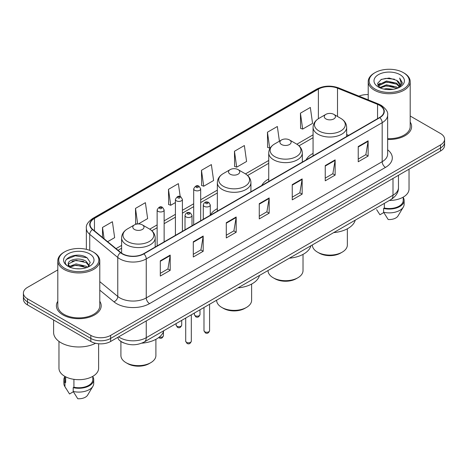 <?xml version="1.0" encoding="UTF-8"?>
<svg xmlns="http://www.w3.org/2000/svg" width="468" height="468" viewBox="0 0 468 468"><rect width="100%" height="100%" fill="white"/><g stroke="black" fill="none" stroke-linecap="round" stroke-linejoin="round"><path stroke-width="0.7" d="M217.339 208.664A24.728 14.274 0 0 0 210.284 215.175M268.731 178.987A24.728 14.274 0 0 0 261.77 185.504M313.069 153.387A24.728 14.274 0 0 0 306.107 159.904M124.061 343.056A13.993 8.079 180 0 1 120.118 340.874L119.48 340.341A9.331 6.242 129.5 0 1 117.854 337.311M57.804 269.896L27.501 287.393A13.993 8.079 0 0 0 23.4 293.108L23.4 299.198A13.993 8.079 0 0 0 27.501 304.914L90.833 341.482A13.993 8.079 0 0 0 110.629 341.482L440.499 151.029A13.993 8.079 0 0 0 444.6 145.314L444.6 142.266A13.993 8.079 0 0 1 440.499 147.982A13.993 8.079 0 0 0 444.6 142.266L444.6 139.224A13.993 8.079 0 0 0 440.499 133.509L410.196 116.011M23.4 293.108A13.993 8.079 0 0 0 27.501 298.818L90.833 335.386A13.993 8.079 0 0 0 110.629 335.386L110.629 338.434L440.499 147.982L110.629 338.434A13.993 8.079 0 0 1 90.833 338.434A13.993 8.079 0 0 0 110.629 338.434L110.629 341.482M27.501 298.818L27.501 301.866L90.833 338.434L27.501 301.866A13.993 8.079 0 0 1 23.4 296.15A13.993 8.079 0 0 0 27.501 301.866L27.501 304.914M57.804 301.275A22.394 12.928 0 0 0 56.4 305.774A22.394 12.928 0 0 0 62.958 314.911A22.394 12.928 0 0 0 87.364 317.714A22.394 12.928 0 0 0 101.187 305.774A22.394 12.928 0 0 0 99.789 301.275A22.394 12.928 0 0 1 101.187 305.774A22.394 12.928 0 0 1 87.364 317.714A22.394 12.928 0 0 1 62.958 314.911A22.394 12.928 0 0 1 56.4 305.774A22.394 12.928 0 0 1 57.804 301.275M379.542 105.323A14.929 8.617 180 0 1 383.912 111.413A14.929 8.617 180 0 1 379.542 117.509L143.617 253.72A14.929 8.617 180 0 1 120.832 252.568L92.793 229.449A14.929 8.617 180 0 1 90.09 224.505A14.929 8.617 180 0 1 94.46 218.41L318.38 89.131A14.929 8.617 180 0 1 337.504 88.165L377.547 104.352A14.929 8.617 180 0 1 379.542 105.323M379.805 105.171A15.304 8.833 0 0 0 377.764 104.177L337.715 87.99A15.304 8.833 0 0 0 318.117 88.978L94.197 218.258A15.304 8.833 0 0 0 92.483 229.572L120.522 252.691A15.304 8.833 0 0 0 143.881 253.872L379.805 117.661A15.304 8.833 0 0 0 379.805 105.171M160.308 260.805L160.308 276.044L170.2 270.329L170.2 255.089L160.308 260.805M160.308 273.341L167.93 268.936L170.165 255.598A3.732 2.153 -120 0 0 170.2 255.089M167.86 268.977L170.2 270.329M193.296 241.763L193.296 256.996L203.188 251.281L203.188 236.047L193.296 241.763M193.296 254.294L200.918 249.894L203.147 236.551A3.732 2.153 -120 0 0 203.188 236.047M200.848 249.93L203.188 251.281M226.284 222.715L226.284 237.949L236.176 232.239L236.176 217L226.284 222.715M226.284 235.246L233.901 230.847L236.135 217.509A3.732 2.153 -120 0 0 236.176 217M233.836 230.888L236.176 232.239M358.231 146.537L358.231 161.77L368.129 156.06L368.129 140.821L358.231 146.537M358.231 159.067L365.853 154.668L368.088 141.33A3.732 2.153 -120 0 0 368.129 140.821M365.783 154.703L368.129 156.06M325.242 165.578L325.242 180.818L335.141 175.102L335.141 159.869L325.242 165.578M325.242 178.115L332.865 173.71L335.1 160.372A3.732 2.153 -120 0 0 335.141 159.869M332.801 173.751L335.141 175.102M292.254 184.626L292.254 199.859L302.152 194.15L302.152 178.911L292.254 184.626M292.254 197.157L299.877 192.757L302.112 179.419A3.732 2.153 -120 0 0 302.152 178.911M299.812 192.798L302.152 194.15M259.266 203.668L259.266 218.907L269.164 213.192L269.164 197.958L259.266 203.668M259.266 216.204L266.889 211.805L269.123 198.461A3.732 2.153 -120 0 0 269.164 197.958M266.824 211.84L269.164 213.192M387.644 139.452A22.394 12.928 0 0 0 411.6 126.559A22.394 12.928 0 0 0 410.196 122.06A22.394 12.928 0 0 1 411.6 126.559A22.394 12.928 0 0 1 387.644 139.452M110.629 335.386L440.499 144.934A13.993 8.079 0 0 0 444.6 139.224M368.211 94.594A13.993 8.079 0 0 0 358.997 96.139M138.382 223.938L147.631 218.597L145.396 202.679L135.498 208.395L135.661 223.54M107.634 241.693L114.642 237.645L112.408 221.727L102.51 227.436L102.51 237.463M234.462 151.258L236.697 167.175L246.589 161.466L244.36 145.542L234.462 151.258L234.62 166.403M279.408 141.19L277.343 126.5L267.45 132.216L267.608 147.356M300.438 113.168L302.673 129.086L312.565 123.376L310.331 107.453L300.438 113.168L300.596 128.314M180.203 196.595L178.384 183.637L168.486 189.347L168.644 204.493M201.474 170.305L203.709 186.223L213.607 180.508L211.372 164.59L201.474 170.305L201.632 185.445M203.709 186.223L201.474 185.386M236.697 167.175L234.462 166.345M267.45 132.216L269.685 148.134L270.416 147.707M269.685 148.134L267.45 147.297M302.673 129.086L300.438 128.255M168.486 189.347L170.721 205.271L175.412 202.562M170.721 205.271L168.486 204.434M137.007 224.043L135.498 223.476M135.498 208.395L137.686 223.967M102.51 227.436L104.101 238.779M375.02 89.037A20.06 11.583 0 0 0 403.393 89.037A20.06 11.583 0 0 0 403.393 72.657L404.048 73.037A20.996 12.121 0 0 1 410.196 81.608A20.996 12.121 0 0 1 397.238 92.81A20.996 12.121 0 0 1 374.359 90.178A20.996 12.121 0 0 1 368.211 81.608A20.996 12.121 0 0 1 374.359 73.037L375.02 72.657A20.06 11.583 0 0 0 375.02 89.037M387.644 138.645A20.996 12.121 0 0 0 410.196 126.559L410.196 81.608M389.358 200.474A19.826 11.448 0 0 0 409.032 189.025L409.032 169.2M383.9 89.078L386.474 88.616L393.331 89.3M386.913 89.528L390.277 89.61M379.612 87.621L386.474 84.807L396.665 87.019L397.952 88.031M380.262 87.955L386.474 85.761L397.174 88.329M378.758 86.837L379.021 84.667L386.474 80.999L396.665 83.21L399.385 86.241M378.7 86.568L379.021 85.621L386.474 81.953L396.665 84.158L399.145 86.697M398.011 88.007A10.548 6.09 0 0 0 399.754 84.655A10.548 6.09 0 0 0 396.665 80.35L399.742 84.883M399.959 74.64A15.21 8.781 0 0 0 378.448 74.64A15.21 8.781 0 0 0 378.448 87.06A15.21 8.781 0 0 0 399.959 87.06A15.21 8.781 0 0 0 399.959 74.64M396.665 80.35L389.148 78.045L381.361 79.384L377.606 83.374L379.735 87.721M399.04 87.551L402.176 83.538L402.275 82.596L399.66 78.068L401.187 83.134L398.174 87.943M376.611 209.611L379.934 214.759L383.778 212.536M384.333 203.375L384.333 208.026A13.993 8.079 0 0 0 403.2 200.45L403.2 197.133M404.048 73.037L403.393 72.657A20.06 11.583 0 0 0 375.02 72.657M384.333 208.026L383.614 208.441L383.614 212.256L388.177 219.521A9.331 5.388 0 0 0 398.022 215.923L403.317 207.072A14.929 8.617 0 0 0 404.136 204.264L404.136 200.45A14.929 8.617 0 0 0 403.2 197.455M383.614 212.256A14.929 8.617 0 0 0 403.317 207.072M383.614 208.441A14.929 8.617 0 0 0 404.136 200.45M399.66 78.068L402.269 82.777M380.934 79.589L385.825 78.402L394.419 79.18M377.793 85.328L379.296 84.211M382.672 82.807L385.825 82.21L394.103 82.894M382.672 86.615L385.825 86.018L394.103 86.703M377.676 84.965L380.18 83.263M379.419 87.469L380.18 87.071M312.367 244.922L312.367 244.998A17.491 10.103 0 0 0 317.491 252.141L319.141 253.094A15.163 8.752 0 0 0 340.581 253.094L342.231 252.141A17.491 10.103 0 0 0 347.355 244.998L347.355 228.793M319.141 253.094L317.491 252.141A17.491 10.103 0 0 0 342.231 252.141M325.904 118.919A5.598 3.229 0 0 0 333.819 118.919A5.598 3.229 0 0 0 333.819 114.35L340.768 118.363A15.426 8.91 0 0 1 340.768 130.958A15.426 8.91 0 0 1 318.954 130.958A15.426 8.91 0 0 1 318.954 118.363C315.151 120.615 313.191 123.616 313.069 127.354A16.795 9.693 0 0 0 317.988 134.211A16.795 9.693 0 0 0 336.287 136.311A16.795 9.693 0 0 0 346.653 127.354C346.531 123.616 344.571 120.615 340.768 118.363L333.819 114.35A5.598 3.229 0 0 0 325.904 114.35A5.598 3.229 0 0 0 325.904 118.919M333.707 232.602A25.658 14.812 0 0 0 355.23 220.176M268.029 270.522L268.029 270.598A17.491 10.103 0 0 0 273.154 277.74L274.804 278.688A15.163 8.752 0 0 0 296.25 278.688L297.9 277.74A17.491 10.103 0 0 0 303.018 270.598L303.018 254.387M274.804 278.688L273.154 277.74A17.491 10.103 0 0 0 297.9 277.74M281.566 144.518A5.598 3.229 0 0 0 289.487 144.518A5.598 3.229 0 0 0 289.487 139.944L296.437 143.957A15.426 8.91 0 0 1 296.437 156.558A15.426 8.91 0 0 1 274.617 156.552A15.426 8.91 0 0 1 274.617 143.957C270.82 146.215 268.854 149.21 268.731 152.948A16.795 9.693 0 0 0 273.651 159.804A16.795 9.693 0 0 0 291.956 161.91A16.795 9.693 0 0 0 302.322 152.948C302.199 149.21 300.234 146.215 296.437 143.957L289.487 139.944A5.598 3.229 0 0 0 281.566 139.944A5.598 3.229 0 0 0 281.566 144.518M289.376 258.196A25.658 14.812 0 0 0 310.892 245.77M216.637 300.193L216.637 300.269A17.491 10.103 0 0 0 221.762 307.412L223.411 308.365A15.163 8.752 0 0 0 223.411 308.365A15.163 8.752 0 0 0 244.852 308.359L246.501 307.412A17.491 10.103 0 0 0 251.626 300.269L251.626 284.058M223.411 308.359L221.762 307.412A17.491 10.103 0 0 0 246.501 307.412M230.174 174.19A5.598 3.229 0 0 0 238.089 174.19A5.598 3.229 0 0 0 238.089 169.615L245.039 173.628A15.426 8.91 0 0 1 245.039 186.229A15.426 8.91 0 0 1 223.224 186.229A15.426 8.91 0 0 1 223.224 173.628C219.422 175.886 217.462 178.881 217.339 182.619A16.795 9.693 0 0 0 222.259 189.476A16.795 9.693 0 0 0 240.558 191.582A16.795 9.693 0 0 0 250.924 182.619C250.801 178.881 248.841 175.886 245.039 173.628L238.089 169.615A5.598 3.229 0 0 0 230.174 169.615A5.598 3.229 0 0 0 230.174 174.19M237.978 287.873A25.658 14.812 0 0 0 259.5 275.447M120.908 341.47L120.908 355.54A17.491 10.103 0 0 0 126.032 362.677L127.682 363.63A15.163 8.752 0 0 0 149.122 363.63L150.772 362.677A17.491 10.103 0 0 0 155.897 355.54L155.897 339.329M127.682 363.63L126.032 362.677A17.491 10.103 0 0 0 150.772 362.677M134.445 229.455A5.598 3.229 0 0 0 142.36 229.455A5.598 3.229 0 0 0 142.36 224.886L149.31 228.899A15.426 8.91 0 0 1 149.31 241.494A15.426 8.91 0 0 1 127.495 241.494A15.426 8.91 0 0 1 127.495 228.899C123.692 231.157 121.733 234.152 121.61 237.89A16.795 9.693 0 0 0 126.53 244.746A16.795 9.693 0 0 0 144.828 246.847A16.795 9.693 0 0 0 155.195 237.89C155.072 234.152 153.112 231.157 149.31 228.899L142.36 224.886A5.598 3.229 0 0 0 134.445 224.886A5.598 3.229 0 0 0 134.445 229.455M141.751 343.179A25.658 14.812 0 0 0 163.771 330.712M64.607 268.252A20.06 11.583 0 0 0 92.98 268.252A20.06 11.583 0 0 0 92.98 251.872L93.641 252.252A20.996 12.121 0 0 1 99.789 260.822A20.996 12.121 0 0 1 86.826 272.019A20.996 12.121 0 0 1 63.952 269.392A20.996 12.121 0 0 1 57.804 260.822A20.996 12.121 0 0 1 63.952 252.252L64.607 251.872A20.06 11.583 0 0 0 64.607 268.252M57.804 260.822L57.804 305.774A20.996 12.121 0 0 0 63.952 314.344A20.996 12.121 0 0 0 86.826 316.971A20.996 12.121 0 0 0 99.789 305.774L99.789 260.822M53.604 319.983L53.604 332.432A25.19 14.543 0 0 0 60.98 342.716A25.19 14.543 0 0 0 95.577 343.278M58.968 341.406L58.968 368.24A19.826 11.448 0 0 0 64.777 376.336A19.826 11.448 0 0 0 86.381 378.817A19.826 11.448 0 0 0 98.619 368.24L98.619 343.758M76.249 268.72L79.8 268.825M69.27 266.491L76.068 263.899L86.252 266.28L87.487 267.269M69.896 267.14L76.068 265.104L86.475 267.643M68.246 263.934L69.995 267.222M68.269 264.262C67.135 259.564 80.005 256.774 86.252 261.442L89.283 265.625M68.316 264.549L68.609 263.771L76.068 260.266L86.252 262.653L89.043 265.941M87.844 267.123L90.23 262.443L87.212 257.897C76.541 250.228 57.576 260.337 68.527 266.538L69.071 266.865M89.552 253.855A15.21 8.781 0 0 0 68.041 253.855A15.21 8.781 0 0 0 68.041 266.274A15.21 8.781 0 0 0 89.552 266.274A15.21 8.781 0 0 0 89.552 253.855M64.8 376.348L64.8 379.665A13.993 8.079 0 0 0 65.672 382.479L65.672 376.822M64.8 376.67A14.929 8.617 0 0 0 63.864 379.665L63.864 383.473A14.929 8.617 0 0 0 64.683 386.287A14.929 8.617 0 0 0 64.953 386.708L69.521 393.974L73.365 391.751M64.953 386.708L64.953 382.894L65.672 382.479M63.864 379.665A14.929 8.617 0 0 0 64.953 382.894M70.223 267.532C68.632 266.596 67.989 265.567 68.293 264.432M73.921 379.337L73.921 387.241A13.993 8.079 0 0 0 92.793 379.665L92.793 376.348M93.641 252.252L92.98 251.872A20.06 11.583 0 0 0 64.607 251.872M73.921 387.241L73.201 387.656L73.201 391.464L77.77 398.736A9.331 5.388 0 0 0 87.615 395.138L92.904 386.287A14.929 8.617 0 0 0 93.723 383.473L93.723 379.665A14.929 8.617 0 0 0 92.793 376.67M73.201 391.464A14.929 8.617 0 0 0 92.904 386.287M73.201 387.656A14.929 8.617 0 0 0 93.723 379.665M66.304 259.424L75.237 255.762L87.007 257.763M71.885 261.202L75.237 260.6L83.637 261.32M71.885 266.04L75.237 265.432L83.637 266.157M118.609 336.872A18.661 10.776 0 0 0 119.867 337.674A18.661 10.776 0 0 0 146.256 337.674L392.997 195.214A18.661 10.776 0 0 0 398.467 187.598C398.601 192.225 396.133 196.191 391.067 199.485L144.319 341.944A9.331 5.388 60 0 0 146.256 337.674L146.256 320.913M392.997 178.454L392.997 195.214A9.331 5.388 60 0 1 391.067 199.485M440.499 151.029L440.499 144.934M90.833 341.482L90.833 335.386M387.644 149.807A23.324 13.467 180 0 1 385.48 167.409L149.555 303.621A4.662 2.691 60 0 1 146.256 297.905L382.18 161.694A18.661 10.776 0 0 0 387.644 154.077L387.644 115.069A18.661 10.776 180 0 1 382.18 122.692A4.662 2.691 -120 0 0 379.805 117.661M149.555 303.621A23.324 13.467 180 0 1 116.567 303.621A23.324 13.467 180 0 1 113.952 301.819L99.789 290.142M120.522 252.691A4.662 3.118 129.5 0 0 117.772 257.464L117.772 296.466A18.661 10.776 0 0 0 119.867 297.905A18.661 10.776 0 0 0 146.256 297.905L146.256 258.898A18.661 10.776 180 0 1 117.772 257.464L89.733 234.339A18.661 10.776 180 0 1 86.358 228.162L86.358 249.333M387.644 115.069C388.264 112.156 386.123 108.904 381.215 105.318L378.758 104.13A4.662 2.182 112 0 0 377.764 104.177M378.758 104.13L338.715 87.937C330.987 85.205 323.651 85.603 316.707 89.131A4.662 2.691 60 0 1 318.117 88.978M94.197 218.258A4.662 2.691 -120 0 0 92.787 218.41C87.949 221.891 85.802 225.143 86.358 228.162M92.483 229.572A4.662 3.118 129.5 0 0 89.733 234.339L89.733 250.357M338.715 87.937A4.662 2.182 112 0 0 337.715 87.99M143.881 253.872A4.662 2.691 60 0 1 146.256 258.898L382.18 122.692L382.18 161.694A4.662 2.691 60 0 0 385.48 167.409M99.789 281.637L117.772 296.466A4.662 3.118 -50.5 0 1 113.952 301.819M94.46 218.41L94.46 230.829M377.547 104.352L377.547 118.661M337.504 88.165L337.504 116.473M348.66 135.34L346.653 134.527M318.38 89.131L318.38 118.708M313.069 134.86L296.864 144.214M268.731 160.46L245.472 173.885M217.339 190.131L200.684 199.748M193.688 203.785L182.409 210.296M175.412 214.338L164.133 220.849M157.137 224.886L149.742 229.156M121.61 245.402L116.035 248.619M259.266 204.153L269.123 198.461M292.254 185.106L302.112 179.419M325.242 166.064L335.1 160.372M358.231 147.016L368.088 141.33M226.284 223.201L236.135 217.509M193.296 242.243L203.147 236.551M160.308 261.29L170.165 255.598M209.582 330.648C208.664 333.163 207.23 333.9 205.288 332.853L203.984 330.648A2.796 1.615 0 0 0 204.809 331.789A2.796 1.615 0 0 0 207.856 332.14A2.796 1.615 0 0 0 209.582 330.648L209.582 304.264M204.311 206.376A3.498 2.018 180 0 1 203.287 204.943C204.183 202.077 206.014 201.246 208.775 202.451L210.284 204.943A3.498 2.018 180 0 1 208.125 206.809A3.498 2.018 180 0 1 204.311 206.376M207.611 202.568A1.164 0.673 0 0 0 205.961 202.568A1.164 0.673 0 0 0 205.961 203.516A1.164 0.673 0 0 0 207.611 203.516A1.164 0.673 0 0 0 207.611 202.568M191.307 341.195C190.388 343.711 188.955 344.448 187.013 343.407L185.714 341.195A2.796 1.615 0 0 0 186.533 342.336A2.796 1.615 0 0 0 189.581 342.687A2.796 1.615 0 0 0 191.307 341.195L191.307 314.812M186.036 216.924A3.498 2.018 180 0 1 185.012 215.496C185.907 212.624 187.738 211.793 190.499 212.999L192.009 215.496A3.498 2.018 180 0 1 189.85 217.363A3.498 2.018 180 0 1 186.036 216.924M189.335 213.115A1.164 0.673 0 0 0 187.686 213.115A1.164 0.673 0 0 0 187.686 214.069A1.164 0.673 0 0 0 189.335 214.069A1.164 0.673 0 0 0 189.335 213.115M195.209 315.695A2.796 1.615 0 0 0 198.256 316.046A2.796 1.615 0 0 0 199.988 314.555C199.064 317.07 197.631 317.807 195.688 316.76L194.39 314.555A2.796 1.615 0 0 0 195.209 315.695M200.684 220.773L200.684 188.856A3.498 2.018 180 0 1 198.526 190.722A3.498 2.018 180 0 1 194.711 190.283A3.498 2.018 180 0 1 193.688 188.856L193.688 224.81M196.361 187.422A1.164 0.673 0 0 0 198.011 187.422A1.164 0.673 0 0 0 198.011 186.475A1.164 0.673 0 0 0 196.361 186.475A1.164 0.673 0 0 0 196.361 187.422M176.933 326.243A2.796 1.615 0 0 0 179.981 326.594A2.796 1.615 0 0 0 181.713 325.102C180.788 327.618 179.355 328.355 177.413 327.313L176.114 325.102A2.796 1.615 0 0 0 176.933 326.243M182.409 231.321L182.409 199.403A3.498 2.018 180 0 1 180.25 201.269A3.498 2.018 180 0 1 176.436 200.831A3.498 2.018 180 0 1 175.412 199.403L175.412 235.363M178.086 197.976A1.164 0.673 0 0 0 179.735 197.976A1.164 0.673 0 0 0 179.735 197.022A1.164 0.673 0 0 0 178.086 197.022A1.164 0.673 0 0 0 178.086 197.976M159.313 337.077A2.796 1.615 0 0 0 163.437 335.655C162.513 338.171 161.08 338.908 159.138 337.867L158.705 337.551M164.133 241.874L164.133 209.956A3.498 2.018 180 0 1 161.975 211.823A3.498 2.018 180 0 1 158.161 211.384A3.498 2.018 180 0 1 157.137 209.956L157.137 245.911M159.81 208.529A1.164 0.673 0 0 0 161.46 208.529A1.164 0.673 0 0 0 161.46 207.576A1.164 0.673 0 0 0 159.81 207.576A1.164 0.673 0 0 0 159.81 208.529M144.319 341.944C136.814 345.717 129.303 345.717 121.797 341.944L119.48 340.341M398.467 187.598L398.467 175.301M316.707 89.131L92.787 218.41M313.069 137.703L298.993 145.829M268.731 163.297L247.601 175.5M217.339 192.974L200.684 202.585M193.688 206.628L182.409 213.139M175.412 217.175L164.133 223.686M157.137 227.729L151.872 230.771M121.61 248.239L118.065 250.286M378.659 86.726L378.659 86.089M368.211 99.865L368.211 81.608M346.653 136.498L346.653 127.354M313.069 155.885L313.069 127.354M325.904 114.35L318.954 118.363M302.322 162.092L302.322 152.948M268.731 181.485L268.731 152.948M281.566 139.944L274.617 143.957M250.924 191.763L250.924 182.619M217.339 211.156L217.339 182.619M230.174 169.615L223.224 173.628M155.195 247.034L155.195 237.89M121.61 253.153L121.61 237.89M134.445 224.886L127.495 228.899M66.199 388.826L64.683 386.287M203.984 330.648L203.984 307.494M203.287 219.27L203.287 204.943M210.284 215.227L210.284 204.943M185.714 341.195L185.714 318.047M185.012 229.817L185.012 215.496M192.009 225.781L192.009 215.496M199.988 314.555L199.988 309.804M200.684 188.856L199.175 186.358C197.145 184.889 195.32 185.726 193.688 188.856M194.39 314.555L194.39 313.039M181.713 325.102L181.713 320.358M182.409 199.403L180.9 196.905C178.87 195.443 177.044 196.273 175.412 199.403M176.114 325.102L176.114 323.587M163.437 335.655L163.437 331.742M164.133 209.956L162.624 207.459C160.6 205.99 158.769 206.827 157.137 209.956"/></g></svg>
